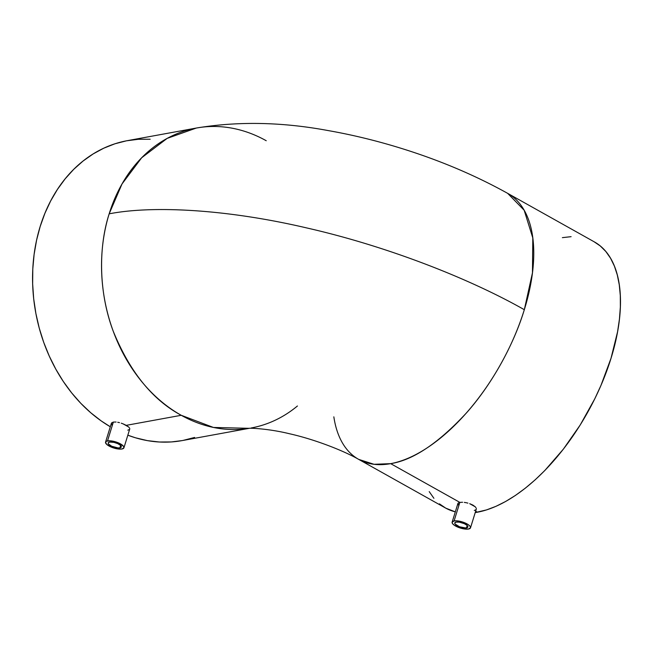 <?xml version="1.0" encoding="UTF-8"?>
<svg xmlns="http://www.w3.org/2000/svg" width="653" height="653" viewBox="0 0 653 653"><rect width="100%" height="100%" fill="white"/><g stroke="black" fill="none" stroke-linecap="round" stroke-linejoin="round"><path stroke-width="0.98" d="M594.026 241.716L600.327 246.001L605.853 251.527L610.555 258.237L614.383 266.073L617.297 274.954L619.273 284.806L620.293 295.515L620.35 307L619.436 319.129L617.567 331.797L611.028 358.26L600.98 385.368L594.769 398.828L580.231 424.948L563.376 449.133L544.855 470.478L535.182 479.816L525.371 488.142L515.503 495.382L505.675 501.463L495.986 506.32L486.526 509.911L475.229 512.564A152.451 77.429 -60.7 0 0 477.392 512.213L475.645 511.234L477.392 512.213A152.451 77.429 -60.7 0 0 600.825 385.727A152.451 77.429 -60.7 0 0 594.377 241.912L507.667 193.353C474.821 175.11 439.085 160.034 400.46 148.109C376.299 140.648 352.163 134.796 328.051 130.551C281.933 121.98 238.027 121.148 196.324 128.045L167.16 138.387L141.668 157.765L122.021 183.958L109.165 213.833C151.545 205.532 224.999 208.797 306.943 227.987C388.723 246.605 470.682 279.223 524.318 309.702L532.464 272.807L532.799 237.953L524.171 210.242L507.667 193.353A152.451 77.429 119.3 0 1 507.667 193.353A152.451 77.429 119.3 0 1 524.318 309.702A152.451 77.429 119.3 0 1 390.682 463.646L459.843 502.377L454.096 520.931A9.615 3.208 17.2 0 1 464.814 522.833A9.615 3.208 17.2 0 1 470.511 527.82A9.615 3.208 17.2 0 1 468.552 529.028A9.615 3.208 17.2 0 1 457.835 527.126A9.615 3.208 17.2 0 1 452.137 522.139A9.615 3.208 17.2 0 1 454.096 520.931L459.843 502.377L462.61 502.247L459.843 502.377L390.682 463.646C413.243 460.096 438.604 443.077 466.756 412.582C493.268 382.691 514.442 342.547 524.318 309.702C470.682 279.223 388.723 246.605 306.943 227.987C224.999 208.797 151.545 205.532 109.165 213.833A152.451 121.066 -100.4 0 1 196.324 128.045A152.451 121.066 -100.4 0 1 266.236 140.73M466.487 527.869A6.865 2.294 17.2 0 1 458.83 526.514A6.865 2.294 17.2 0 1 454.766 522.947A6.865 2.294 17.2 0 1 456.161 522.09L454.749 522.996L455.043 524L459.508 526.783L465.581 527.959L467.899 526.963L467.091 525.396L464.34 523.682L459.312 522.155L456.161 522.09A6.865 2.294 17.2 0 1 463.818 523.445A6.865 2.294 17.2 0 1 467.883 527.012A6.865 2.294 17.2 0 1 466.487 527.869L467.213 525.51L466.487 527.869M464.291 502.394L466.071 502.688L464.291 502.394M467.899 503.12L466.071 502.688L467.899 503.12M472.903 505.104L469.687 503.675L475.221 506.777L472.903 505.104M475.923 507.618L475.221 506.777L475.923 507.618M476.29 509.128L476.282 508.409L476.29 509.128M119.907 447.844A6.865 2.294 17.2 0 1 112.251 446.481A6.865 2.294 17.2 0 1 108.186 442.922A6.865 2.294 17.2 0 1 109.582 442.057L108.169 442.963L108.463 443.967L111.728 446.252L117.94 447.909L119.907 447.844L121.319 446.938L120.511 445.362L117.769 443.648L113.997 442.375L109.582 442.057A6.865 2.294 17.2 0 1 117.238 443.42A6.865 2.294 17.2 0 1 121.303 446.979A6.865 2.294 17.2 0 1 119.907 447.844L120.634 445.485L119.907 447.844M113.344 422.075L107.516 440.906A9.615 3.208 17.2 0 1 118.234 442.807A9.615 3.208 17.2 0 1 123.931 447.795A9.615 3.208 17.2 0 1 121.972 448.995A9.615 3.208 17.2 0 1 111.255 447.093A9.615 3.208 17.2 0 1 105.557 442.105A9.615 3.208 17.2 0 1 107.516 440.906L113.344 422.075L116.087 422.026L113.344 422.075L111.687 422.826L113.344 422.075M117.728 422.262L119.491 422.654L117.728 422.262M121.278 423.193L123.05 423.838L121.278 423.193M126.233 425.348L123.05 423.838L128.576 426.94L126.233 425.348L181.248 415.292L126.233 425.348M129.31 427.691L128.576 426.94L129.31 427.691M129.751 428.988L129.702 428.384L129.751 428.988M475.955 509.724L474.29 510.475M129.433 429.503L127.8 430.172M297.433 405.986A152.451 121.066 -100.4 0 1 251.168 427.976M249.136 428.319A152.451 121.066 -100.4 0 1 181.248 415.292A152.451 121.066 -100.4 0 1 109.165 213.833C98.587 246.524 98.342 291.491 113.116 330.924C129.743 371.753 152.451 399.873 181.248 415.292L213.441 427.454L249.136 428.319M182.236 440.579L171.306 441.942L159.356 442.008L147.366 440.62L135.449 437.779L127.833 435.192A152.451 121.066 79.6 0 0 182.195 440.587L249.291 428.319M111.687 422.826L111.72 424.932M196.324 128.045L127.351 140.656A152.451 121.066 79.6 0 0 32.887 267.199A152.451 121.066 79.6 0 0 110.308 426.776L101.248 420.948L90.743 412.745L80.841 403.358L71.667 392.894L63.284 381.442L55.783 369.116L49.236 356.032L43.702 342.319L39.237 328.108L35.891 313.53L33.687 298.739L32.65 283.867L32.789 269.06L34.103 254.466L36.576 240.214L40.192 226.452L44.91 213.302L50.681 200.904L57.464 189.362L65.178 178.8L73.748 169.315L83.111 160.997L93.159 153.928L103.803 148.174L114.928 143.791L126.445 140.819L138.24 139.301L150.182 139.228M439.445 503.855L445.746 508.14L455.321 511.862A152.451 77.429 -60.7 0 1 445.395 507.944L358.685 459.377L374.038 464.299L390.682 463.646A152.451 77.429 119.3 0 1 358.685 459.377A152.451 77.429 119.3 0 1 333.838 416.834M458.863 502.655L459.843 502.377L458.863 502.655M458.202 503.055L458.333 504.867M183.093 440.416L194.61 437.445M562.38 237.651L571.106 236.672M433.919 498.329L429.217 491.619M121.972 448.995L117.556 448.897L112.202 447.468L106.668 444.375L105.541 442.171L106.537 441.183L110.267 440.808L118.977 443.126L123.539 446.325L123.948 447.729L121.972 448.995M468.552 529.028L464.136 528.93L458.781 527.502L454.276 525.224L452.529 523.608L452.121 522.196L454.096 520.931L456.847 520.841L463.867 522.457L468.372 524.734L470.119 526.351L470.527 527.763L468.552 529.028M476.274 509.193L470.511 527.82M129.735 429.045L123.931 447.795M358.685 459.377C343.429 450.578 314.387 439.281 289.303 433.706C269.648 428.85 250.385 427.903 248.605 428.352M111.361 423.364L105.557 442.105M457.908 503.504L452.137 522.139"/></g></svg>
